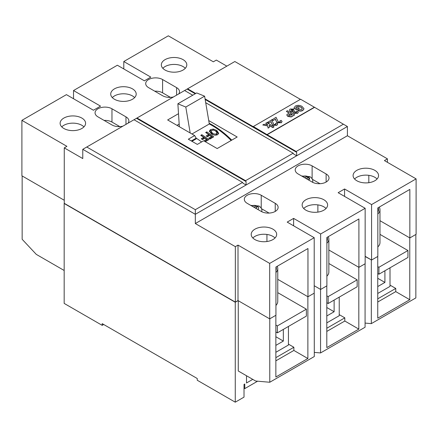 <?xml version="1.0" encoding="UTF-8"?>
<svg xmlns="http://www.w3.org/2000/svg" width="438" height="438" viewBox="0 0 438 438"><rect width="100%" height="100%" fill="white"/><g stroke="black" fill="none" stroke-linecap="round" stroke-linejoin="round"><path stroke-width="0.66" d="M275.026 237.987A12.735 7.353 0 0 0 272.94 236.4A12.735 7.353 0 0 0 252.841 237.987M272.94 229.178A12.735 7.353 0 0 0 259.061 227.585A12.735 7.353 0 0 0 251.198 234.379A12.735 7.353 0 0 0 254.927 239.575A12.735 7.353 0 0 0 268.806 241.168A12.735 7.353 0 0 0 276.668 234.379A12.735 7.353 0 0 0 272.94 229.178M326.042 208.504A12.735 7.353 0 0 0 323.885 206.84A12.735 7.353 0 0 0 303.715 208.504M323.885 199.766A12.735 7.353 0 0 0 310.005 198.173A12.735 7.353 0 0 0 302.143 204.968A12.735 7.353 0 0 0 305.872 210.163A12.735 7.353 0 0 0 319.751 211.757A12.735 7.353 0 0 0 327.613 204.968A12.735 7.353 0 0 0 323.885 199.766M377.058 179.016A12.735 7.353 0 0 0 374.829 177.286A12.735 7.353 0 0 0 354.594 179.016M374.829 170.355A12.735 7.353 0 0 0 360.95 168.761A12.735 7.353 0 0 0 353.088 175.55A12.735 7.353 0 0 0 356.822 180.752A12.735 7.353 0 0 0 370.696 182.345A12.735 7.353 0 0 0 378.558 175.55A12.735 7.353 0 0 0 374.829 170.355M162.837 68.306A12.735 7.353 180 0 1 183.073 66.576A12.735 7.353 180 0 1 185.296 68.306M183.073 59.645A12.735 7.353 0 0 0 169.194 58.051A12.735 7.353 0 0 0 161.332 64.84A12.735 7.353 0 0 0 165.06 70.042A12.735 7.353 0 0 0 178.939 71.635A12.735 7.353 0 0 0 186.802 64.84A12.735 7.353 0 0 0 183.073 59.645M112.298 97.597A12.735 7.353 180 0 1 132.468 95.938A12.735 7.353 180 0 1 134.625 97.597M132.468 88.859A12.735 7.353 0 0 0 118.588 87.266A12.735 7.353 0 0 0 110.726 94.061A12.735 7.353 0 0 0 114.455 99.256A12.735 7.353 0 0 0 128.334 100.849A12.735 7.353 0 0 0 136.196 94.061A12.735 7.353 0 0 0 132.468 88.859M61.763 126.889A12.735 7.353 180 0 1 81.862 125.295A12.735 7.353 180 0 1 83.948 126.889M81.862 118.079A12.735 7.353 0 0 0 67.983 116.481A12.735 7.353 0 0 0 60.121 123.275A12.735 7.353 0 0 0 63.849 128.476A12.735 7.353 0 0 0 77.729 130.07A12.735 7.353 0 0 0 85.591 123.275A12.735 7.353 0 0 0 81.862 118.079M308.686 180.062L306.54 178.584L308.899 177.226L307.46 176.394L305.1 177.757L302.543 176.519M119.53 126.434L111.969 122.065A9.904 5.716 0 0 0 104.102 120.412M170.059 97.137L162.602 92.834A9.904 5.716 0 0 0 154.734 91.181M269.091 213.082L261.47 208.68M319.981 183.697L312.354 179.295M390.017 285.122L395.76 288.434L395.76 291.615L409.765 299.701L409.765 237.889L379.976 220.692L409.848 237.938L416.1 234.33L416.1 178.874L384.422 160.587L387.427 158.852L347.405 135.747L195.326 223.55L235.348 246.654L238.009 245.116L269.688 263.402L314.21 237.703L287.197 222.104L293.619 218.398L320.632 233.991L365.155 208.285L338.141 192.693L344.564 188.981L371.577 204.579L416.1 178.874M365.155 256.323L371.577 260.03L377.83 256.422L377.83 207.902L409.848 189.413L409.848 237.938M314.298 352.393L320.55 352.94L320.55 289.398L314.21 285.735L320.632 289.447L326.885 285.833L326.885 237.456L358.903 218.973L358.903 267.35L365.155 263.742L365.155 208.285M358.903 267.35L328.867 250.01L358.821 267.306L358.821 329.113L326.803 347.597L326.803 285.883M226.846 66.143L216.339 60.077L213.339 61.807L168.312 35.817L123.79 61.523L150.803 77.115L144.381 80.827L117.368 65.229L73.524 90.54L100.537 106.138L93.436 110.239L66.423 94.641L21.9 120.346L66.921 146.341L64.26 147.88L64.26 203.331L235.348 302.105L238.009 300.572L269.688 318.859L275.94 315.25L275.94 267.016L307.958 248.532L307.958 296.767L314.21 293.153L314.21 237.703M307.958 296.767L277.763 279.334L307.876 296.718L307.876 358.525L275.858 377.009L275.858 315.294M21.9 120.346L21.9 175.802L64.26 200.259M245.565 180.68L137.006 118.008L136.508 118.298L246.063 181.546L245.565 180.68L293.17 153.196L293.668 154.061L296.668 155.797L195.326 214.308L195.326 223.55M137.006 118.008L184.612 90.524L192.742 95.216M205.712 102.706L293.17 153.196M208.734 120.576L237.177 137.001L217.171 148.553L203.665 140.757L197.33 144.409L188.324 139.213L194.658 135.556L167.644 119.957L178.512 113.683M228.121 137.548L230.591 138.972M191.948 141.304L196.158 138.873L196.158 138.156L191.324 140.943M196.158 138.156L194.658 135.556M134.006 119.738L86.773 147.009L195.326 209.687L242.564 182.416L134.006 119.738L136.508 118.298M246.063 181.546L246.063 185.011L243.063 183.281L242.564 182.416M205.17 99.503L296.668 152.331L296.17 151.466L205.061 98.862M195.742 93.486L187.612 88.788L187.114 89.078L195.244 93.77M296.17 151.466L343.403 124.195L314.391 107.211L300.583 99.24L253.35 126.511L267.153 134.712L314.391 107.441M300.38 99.355L234.85 61.523L187.612 88.788M184.612 90.524L187.114 89.078M296.668 152.331L296.668 155.797L347.405 126.505L343.403 124.195M128.077 123.166A9.904 5.716 0 0 0 128.876 120.91A9.904 5.716 0 0 0 125.974 116.869L111.969 108.783A9.904 5.716 0 0 0 101.178 107.54A9.904 5.716 0 0 0 95.062 112.823A9.904 5.716 0 0 0 97.964 116.869L111.969 124.956A9.904 5.716 0 0 0 122.875 126.166M178.709 93.935A9.904 5.716 0 0 0 179.509 91.679A9.904 5.716 0 0 0 176.607 87.633L162.602 79.546A9.904 5.716 0 0 0 151.805 78.309A9.904 5.716 0 0 0 145.695 83.592A9.904 5.716 0 0 0 148.597 87.633L162.602 95.725A9.904 5.716 0 0 0 173.508 96.935M64.26 147.88L82.771 158.561L82.771 149.32L195.326 214.308L195.326 209.687M312.119 182.044A9.904 5.716 0 0 0 322.91 183.287A9.904 5.716 0 0 0 329.026 178.003A9.904 5.716 0 0 0 326.124 173.957L312.119 165.871A9.904 5.716 0 0 0 301.322 164.633A9.904 5.716 0 0 0 295.207 169.917A9.904 5.716 0 0 0 298.108 173.957L312.119 182.044M261.223 211.428A9.904 5.716 0 0 0 272.014 212.665A9.904 5.716 0 0 0 278.13 207.382A9.904 5.716 0 0 0 275.228 203.341L261.223 195.255A9.904 5.716 0 0 0 250.426 194.012A9.904 5.716 0 0 0 244.316 199.295A9.904 5.716 0 0 0 247.218 203.341L261.223 211.428M73.524 90.54L73.524 98.742M123.79 61.523L123.79 68.936M387.427 158.852L387.427 162.317M347.405 126.505L347.405 135.747M235.348 246.654L235.348 302.105M238.009 245.116L238.009 300.572M269.688 263.402L269.688 318.859M293.619 218.398L293.619 225.811M320.632 233.991L320.632 289.447M344.564 188.981L344.564 196.399M371.577 204.579L371.577 260.03M368.823 182.695L368.823 175.337M317.879 212.112L317.879 204.896M266.934 241.524L266.934 234.456M86.773 147.009L82.771 149.32M209.189 123.264A79.234 45.749 60 0 1 231.762 140.127M176.968 125.345L179.175 124.069M257.79 209.446L255.606 207.995L257.96 206.632L256.52 205.8L254.166 207.163L251.647 205.898M307.46 178.058L307.46 176.394A4.457 2.573 0 0 0 302.751 176.399M308.899 180.188L308.899 177.226A4.457 2.573 0 0 0 308.259 176.76A4.457 2.573 0 0 0 307.46 176.394M256.52 207.464L256.52 205.8M253.35 126.511L267.153 134.712M267.153 134.482L314.391 107.211M299.302 108.29L296.783 109.746L293.953 108.115L295.382 106.023C297.725 105.032 299.953 105.169 302.072 106.439L303.994 108.728L302.833 110.25C301.339 111.038 299.756 111.088 298.086 110.398L299.023 109.642L301.629 109.538L302.34 108.58L301.021 107.124L298.508 106.297L296.668 106.686L295.792 107.885L296.685 108.4L298.086 107.589L299.302 108.29L296.783 109.982L293.953 108.087M296.668 106.686L295.792 108.115M298.508 106.297L296.668 106.916M301.021 107.124L298.508 106.527M302.335 108.701L301.021 107.359M298.086 110.398L298.086 110.628C299.756 111.323 301.339 111.274 302.833 110.48L302.833 110.25M303.988 108.848L302.833 110.48M294.04 109.062L293.11 109.818L291.33 109.659L291.79 110.787L293.657 111.011L294.029 110.677L295.135 111.455L294.621 112.002L294.993 112.528L296.422 112.544L296.285 111.548L297.501 111.06L298.278 112.21L297.511 113.212L293.931 113.207L293.307 111.876L290.547 111.471L289.463 110.058L290.186 109.024L294.04 109.062L293.11 110.053L291.111 110.124M290.547 111.471L289.474 110.173M293.931 113.207L293.307 112.106L290.547 111.701M293.307 111.876L293.241 112.358M297.511 113.212L293.931 113.442M298.273 112.325L297.511 113.442M296.285 111.548L296.701 112.243M296.422 112.544L296.718 112.128M295.135 111.455L294.621 112.232M286.353 111.345L287.47 110.699L294.67 114.855L291.21 116.732L287.87 116.212L286.759 114.838L289.064 112.911L286.353 111.345L288.861 113.026M292.332 114.8L290.274 113.612L288.516 114.97L288.97 115.555L292.332 114.8M294.67 114.855L291.21 116.962L287.87 116.448L286.764 114.959M292.13 114.915L290.274 113.842L288.532 115.09M279.882 120.91L281.191 120.368L282.056 121.529L281.141 122.662L277.227 122.613L275.798 120.226L275.54 118.988L273.246 120.543L272.031 119.842L276.049 117.291L278.278 121.923L280.046 121.999L280.408 121.55L279.882 120.91L280.391 121.66M275.54 118.988L273.246 120.543M277.227 122.613L275.798 120.455L275.54 119.224M281.141 122.662L277.227 122.843M282.045 121.649L281.141 122.892M273.246 120.313L272.031 119.612M275.464 123.461L276.772 122.919L277.637 124.08L276.723 125.213L272.808 125.164L271.379 122.777L271.122 121.545L268.828 123.1L267.613 122.394L271.631 119.848L273.859 124.474L275.622 124.551L275.989 124.102L275.464 123.461L275.967 124.211M271.122 121.545L268.828 123.1M272.808 125.164L271.379 123.012L271.122 121.775M276.723 125.213L272.808 125.394M277.626 124.2L276.723 125.443M268.828 122.864L267.613 122.164M265.713 123.259L267.399 124.463L265.713 123.259L266.835 122.613L274.029 126.768L272.912 127.644L269.2 125.503M267.492 124.978L267.399 124.463M274.029 126.768L272.912 127.414L269.151 125.246L269.507 127.113L268.1 127.929L267.728 125.969L262.773 124.961L263.983 124.261L267.536 124.983L267.399 124.233M262.773 124.961L267.728 125.969M268.1 127.929L267.728 126.199M269.507 127.113L268.1 128.159M209.353 131.329L210.437 129.643L213.251 129.068L216.755 130.425L218.688 133.311L217.576 134.718C215.332 135.55 213.224 135.2 211.247 133.656L209.348 130.962M206.205 135.933L208.658 134.515A79.234 45.749 -120 0 0 205.663 132.511L206.758 131.882A79.234 45.749 60 0 1 213.711 136.826L209.802 139.087A79.234 45.749 -120 0 0 208.636 138.184L211.455 136.557A79.234 45.749 -120 0 0 209.835 135.353L207.377 136.771A79.234 45.749 -120 0 0 206.205 135.933M203.922 140.905L206.544 139.393A79.234 45.749 -120 0 0 204.924 138.189L202.465 139.607A79.234 45.749 -120 0 0 201.294 138.769L203.747 137.351A79.234 45.749 -120 0 0 200.752 135.347L201.847 134.718A79.234 45.749 60 0 1 208.8 139.662L205.285 141.693M201.611 141.939A79.234 45.749 -120 0 0 196.142 138.129M231.16 140.472A79.234 45.749 -120 0 0 211.899 125.405A79.234 45.749 -120 0 0 209.309 123.981L204.606 96.179L196.689 92.938L177.877 103.795L179.345 126.713M191.959 134.001L209.309 123.981M190.185 132.971L185.8 107.036L204.606 96.179M185.8 107.036L177.877 103.795M209.402 131.537L210.311 130.721L213.131 130.146M214.828 130.557L216.635 131.499L218.529 133.82M211.001 131.219L212.37 133.048C213.563 134.055 214.91 134.313 216.405 133.82L217.051 132.966L215.71 131.088C214.5 130.119 213.131 129.894 211.614 130.415L211.001 131.219L210.881 132.298L212.244 134.127L213.552 134.882M214.894 135.189L216.284 134.893L216.93 134.044L217.051 132.966M210.437 129.643L210.311 130.721M213.251 129.068L213.136 130.102M216.755 130.425L216.635 131.499M216.405 133.82L216.284 134.893M212.37 133.048L212.244 134.127M206.758 131.882L206.632 132.955A79.234 45.749 60 0 1 212.846 137.324M209.38 138.758L211.335 137.631L211.455 136.557M206.988 136.486L208.537 135.594L208.658 134.515M201.847 134.718L201.721 135.791A79.234 45.749 60 0 1 207.935 140.16M204.792 141.408L206.424 140.467L206.544 139.393M202.077 139.322L203.626 138.424L203.747 137.351M275.858 352.294L288.445 345.024L288.445 326.447M275.858 345.385L283.342 341.065L283.342 329.392M283.342 341.065L275.858 336.745M326.803 322.877L339.231 315.705L339.231 297.128M326.803 315.973L334.128 311.741L334.128 300.074M334.128 311.741L326.803 307.514M275.94 272.502A14.147 8.169 0 0 0 277.763 268.489A14.147 8.169 0 0 0 277.232 266.271M275.94 305.423A14.147 8.169 0 0 0 277.763 301.415L277.763 268.489M326.885 243.243A14.147 8.169 0 0 0 328.867 239.077A14.147 8.169 0 0 0 328.243 236.673M326.885 276.17A14.147 8.169 0 0 0 328.867 271.998L328.867 239.077M377.83 213.985A14.147 8.169 0 0 0 379.976 209.66A14.147 8.169 0 0 0 379.248 207.081M377.83 246.912A14.147 8.169 0 0 0 379.976 242.586L379.976 209.66M277.358 325.916L277.358 332.847L306.376 316.099L306.376 309.168L277.358 325.916L275.858 325.051M306.376 309.168L277.763 292.644M328.144 296.597L328.144 303.529L357.162 286.775L357.162 279.844L328.144 296.597L326.803 295.82M357.162 279.844L328.867 263.512M378.93 267.273L378.93 274.21L407.948 257.456L407.948 250.525L378.93 267.273L377.753 266.594M407.948 250.525L379.976 234.374M257.61 381.197L244.765 388.61L244.015 388.178M244.765 388.61L244.765 383.989L244.015 384.422L244.015 397.129L235.261 402.183L197.237 380.233L197.237 378.503L102.191 323.627L102.191 325.357L64.172 303.408L64.172 203.478L235.261 302.253L238.091 300.616M387.334 314.385L378.58 319.439M22.152 175.945L22.152 239.29L36.294 254.385L64.172 270.481M238.261 300.714L238.261 370.991L255.633 381.022L269.775 382.254L314.298 356.548L314.21 292.956M320.55 352.94L365.073 327.235L365.073 263.786M269.775 382.254L269.775 318.809M409.765 299.701L377.753 318.185L377.753 256.465M358.821 329.113L344.815 321.027L344.815 317.851L339.231 314.626M307.876 358.525L293.871 350.438L293.871 347.263L288.445 344.131M395.76 291.615L377.753 302.012M395.76 288.434L377.753 298.831M344.815 321.027L326.803 331.424M344.815 317.851L326.803 328.248M275.858 360.835L293.871 350.438M293.871 347.263L275.858 357.66M365.155 256.52L371.495 259.986M365.073 323.08L371.325 323.627L371.325 260.084M371.325 323.627L415.848 297.922L415.848 234.472M235.261 402.183L235.261 302.253M252.77 379.368L246.512 382.976L246.512 375.755M102.191 325.357L103.691 324.492M377.753 293.465L390.017 286.386L390.017 267.81M378.93 274.21L377.753 273.526M377.753 286.556L384.914 282.422L377.753 278.289M384.914 282.422L384.914 270.755M328.144 303.529L326.803 302.757M277.358 332.847L275.858 331.982M377.83 212.112A12.735 7.353 0 0 0 378.558 209.66A12.735 7.353 0 0 0 378.114 207.738M326.885 241.245A12.735 7.353 0 0 0 327.454 239.077A12.735 7.353 0 0 0 327.093 237.336M275.94 270.334A12.735 7.353 0 0 0 276.345 268.489A12.735 7.353 0 0 0 276.06 266.945M301.662 176.005L309.852 176.602C311.949 178.113 312.913 179.64 312.748 181.179A7.643 4.413 180 0 1 312.518 182.263M308.724 180.084A4.457 2.573 0 0 0 308.889 179.941A4.457 2.573 0 0 0 308.899 177.226M250.766 205.389L258.962 205.986C261.059 207.497 262.023 209.019 261.858 210.563A7.643 4.413 180 0 1 261.623 211.647M257.829 209.468A4.457 2.573 0 0 0 257.369 206.145A4.457 2.573 0 0 0 251.609 205.876M326.124 182.044L326.124 173.957M312.119 178.814L312.119 165.871M275.228 211.428L275.228 203.341M261.223 208.187L261.223 195.255M125.974 124.376L125.974 116.869M111.969 122.065L111.969 108.783M176.607 95.145L176.607 87.633M162.602 92.834L162.602 79.546M261.858 210.563L261.858 211.768M312.748 181.179L312.748 182.378M120.642 126.549L117.307 126.549M171.521 97.291L167.798 97.302"/></g></svg>
